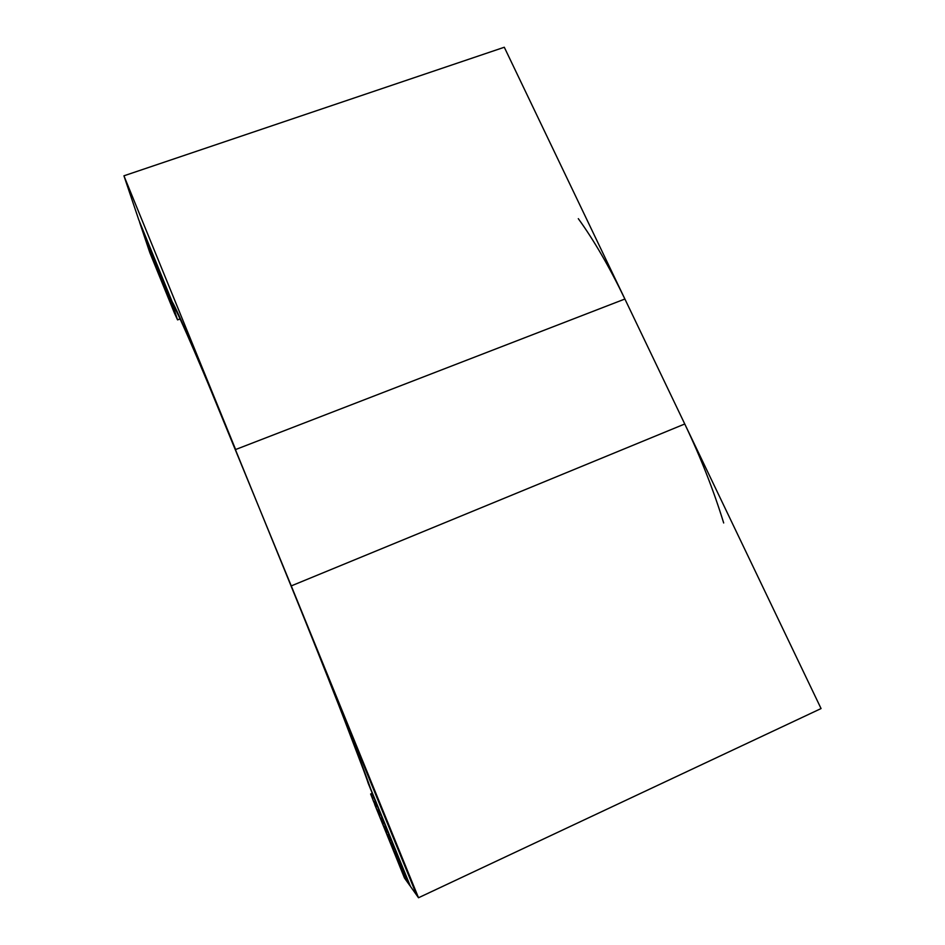 <?xml version="1.0" encoding="UTF-8"?>
<svg xmlns="http://www.w3.org/2000/svg" width="945" height="945" viewBox="0 0 945 945"><rect width="100%" height="100%" fill="white"/><g stroke="black" fill="none" stroke-linecap="round" stroke-linejoin="round"><path stroke-width="1.42" d="M173.608 305.755L175.026 309.263L173.608 305.755M367.877 782.484L369.507 786.476L367.877 782.484M723.681 522.975C713.664 490.408 700.694 457.404 684.759 423.986L821.063 708.561L418.517 897.75L416.78 895.317L333.479 691.102L416.78 895.317L410.437 886.386L370.546 788.508L333.479 691.102L291.261 585.9L198.19 359.443C184.027 326.285 175.368 307.078 172.191 301.809L138.702 219.642L123.937 175.805L504.299 47.25L624.893 299.022L235.624 449.525L123.937 175.805M578.305 218.661C593.968 240.313 609.501 267.104 624.893 299.022L684.759 423.986L291.261 585.9L418.517 897.75M150.361 253.803L174.565 313.043L150.503 253.756M177.554 319.882L170.324 297.71L139.612 222.323L149.818 252.634L174.494 313.22L177.554 319.882L179.916 319.032L179.479 317.674M172.025 306.452L165.091 285.331L172.368 306.322M169.167 299.435L162.115 278.007L169.509 299.305M166.308 292.418L159.138 270.707L166.651 292.3M163.461 285.437L156.161 263.419L163.792 285.319M160.626 278.456L153.196 256.142L160.945 278.338M157.791 271.498L150.243 248.889L158.11 271.392M154.968 264.553L147.29 241.648L155.275 264.446M152.145 257.631L144.349 234.431L152.452 257.512M149.322 250.708L141.419 227.225L149.629 250.602M175.179 314.366L168.092 292.666L175.534 314.248M403.562 875.625L374.669 804.443L403.704 875.566M377.197 810.278L374.893 804.632L377.598 806.841L380.02 812.771L377.197 810.278L378.721 809.582M380.528 818.476L378.224 812.818L381.107 815.441L383.528 821.382L380.528 818.476L382.063 817.779M383.871 826.686L381.567 821.016L384.615 824.064L387.048 830.017L383.871 826.686L385.406 825.989M387.226 834.919L384.91 829.237L388.135 832.699L390.58 838.676L387.226 834.919L388.761 834.222M390.592 843.176L388.265 837.483L391.667 841.369L394.112 847.358L390.592 843.176L392.128 842.479M393.959 851.457L391.632 845.74L395.211 850.051L397.656 856.052L393.959 851.457L395.494 850.748M397.337 859.749L395.01 854.02L398.755 858.757L401.212 864.781L397.337 859.749L398.873 859.04M400.727 868.065L398.388 862.324L402.31 867.486L404.779 873.523L400.727 868.065L402.227 867.368M401.779 870.652L405.877 876.239L408.346 882.287L404.117 876.405L401.779 870.652M373.747 802.01L371.692 796.552L374.114 798.265L376.523 804.183L373.747 802.01L375.342 801.289M408.535 882.559L409.941 885.689L404.436 877.964L370.617 793.989L373.31 795.796L408.642 882.512M370.617 793.989L372.271 793.245M404.117 876.405L405.523 875.743M684.759 423.986L291.261 585.9C325.671 670.147 359.561 756.933 370.546 788.508L409.941 885.689L368.692 784.48C358.58 755.138 325.352 669.934 291.438 586.892L236.096 451.261C203.435 371.161 178.416 313.35 174.305 307.479L139.612 222.323L172.191 301.809C176.951 309.239 202.478 368.266 235.624 449.525L624.893 299.022"/></g></svg>
